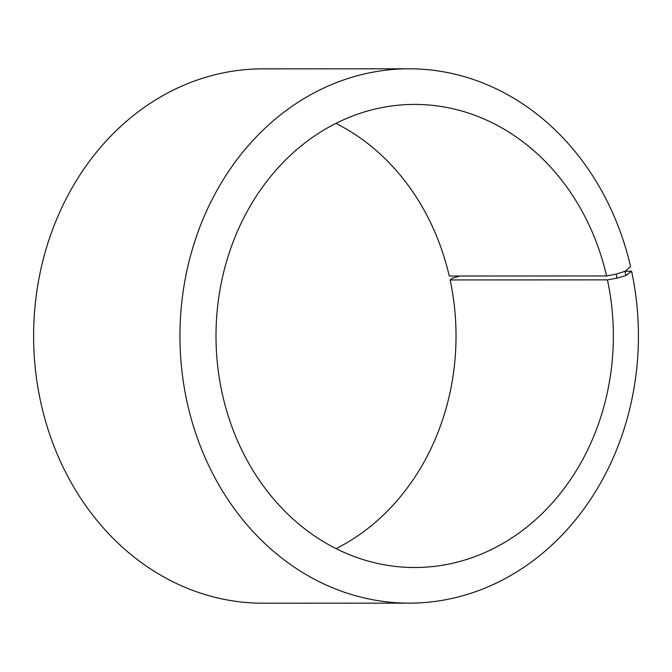 <?xml version="1.0" encoding="UTF-8"?>
<svg xmlns="http://www.w3.org/2000/svg" width="672" height="672" viewBox="0 0 672 672"><rect width="100%" height="100%" fill="white"/><g stroke="black" fill="none" stroke-linecap="round" stroke-linejoin="round"><path stroke-width="1.01" d="M335.933 123.379A231.546 198.677 90 0 1 449.24 276.024L606.564 275.957A231.546 198.677 90 0 0 414.582 104.42A231.546 198.677 90 0 0 215.998 336.05A231.546 198.677 90 0 0 414.775 567.512A231.546 198.677 90 0 0 607.438 279.871L617.022 278.141L625.918 275.554L631.596 271.244L625.103 271.244M336.109 548.621A231.546 198.677 90 0 0 450.114 279.938L607.438 279.871M606.564 275.957L616.123 274.109L617.022 278.141M616.123 274.109L624.985 271.337L625.918 275.554M624.985 271.337L630.596 266.725A267.162 229.244 90 0 0 409.08 68.804A267.162 229.244 90 0 0 179.945 336.067A267.162 229.244 90 0 0 409.307 603.137A267.162 229.244 90 0 0 631.596 271.244M409.08 68.804L262.735 68.863A267.162 229.244 90 0 0 33.6 336.126A267.162 229.244 90 0 0 262.962 603.196L409.307 603.137M459.917 276.024L452.382 278.208L450.114 279.938"/></g></svg>
